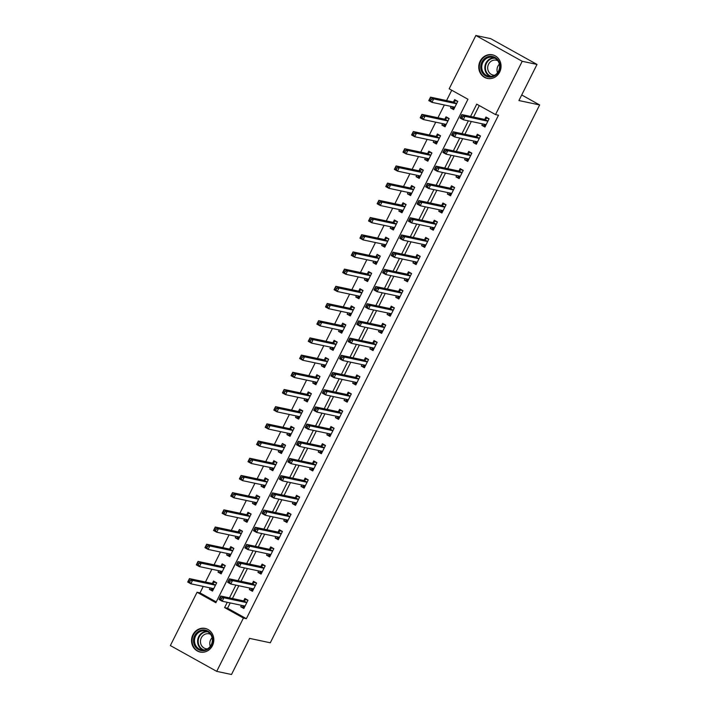 <?xml version="1.0" encoding="UTF-8"?>
<svg xmlns="http://www.w3.org/2000/svg" width="710" height="710" viewBox="0 0 710 710"><rect width="100%" height="100%" fill="white"/><g stroke="black" fill="none" stroke-linecap="round" stroke-linejoin="round"><path stroke-width="1.06" d="M499.68 72.056A12.07 11.111 102 0 1 487.406 78.428A12.07 11.111 102 0 1 480.137 61.184A12.07 11.111 102 0 1 492.421 54.821A12.07 11.111 102 0 1 499.68 72.056M212.441 645.674A12.07 11.111 102 0 1 200.158 652.037A12.07 11.111 102 0 1 192.898 634.802A12.07 11.111 102 0 1 205.172 628.43A12.07 11.111 102 0 1 212.441 645.674M475.86 35.5L490.654 38.642L537.009 64.432L518.921 100.545L539.635 104.947L270.297 642.79L249.592 638.388L231.504 674.5L216.71 671.358L170.364 645.567L197.06 592.264L215.849 602.719L467.961 99.258L449.173 88.803L475.86 35.5L522.214 61.291L495.518 114.594L476.729 104.139L470.57 116.44M203.255 586.433L200.016 592.894L197.06 592.264M451.729 90.232L446.555 100.563M444.345 104.982L437.946 117.762M435.736 122.173L429.337 134.953M427.127 139.364L420.719 152.153M418.51 156.564L412.111 169.344M409.901 173.755L403.502 186.544M401.292 190.954L394.893 203.734M392.683 208.145L386.284 220.925M384.075 225.345L377.667 238.125M375.457 242.536L369.058 255.316M366.848 259.727L360.449 272.516M358.239 276.927L351.84 289.707M349.631 294.117L343.232 306.906M341.022 311.317L334.614 324.097M332.404 328.508L326.005 341.288M323.795 345.708L317.397 358.488M315.187 362.899L308.788 375.679M306.578 380.09L300.179 392.878M297.969 397.289L291.561 410.069M289.361 414.48L282.953 427.269M280.743 431.68L274.344 444.46M272.134 448.871L265.735 461.651M263.525 466.071L257.127 478.851M254.917 483.261L248.518 496.041M246.308 500.452L239.9 513.241M237.69 517.652L231.291 530.432M229.082 534.843L222.683 547.632M220.473 552.043L214.074 564.823M211.864 569.234L205.465 582.014M200.016 592.894L216.248 601.92M210.124 587.889L209.415 589.327L212.538 591.066L216.674 582.812L213.541 581.073L212.423 583.309M218.742 570.698L218.023 572.127L221.156 573.875L225.283 565.621L222.15 563.873L221.032 566.118M227.351 553.498L226.632 554.936L229.765 556.675L233.892 548.422L230.768 546.682L229.641 548.919M235.96 536.307L235.241 537.745L238.374 539.485L242.509 531.231L239.377 529.491L238.258 531.728M244.568 519.116L243.849 520.545L246.982 522.285L251.118 514.031L247.985 512.292L246.867 514.528M253.177 501.917L252.458 503.354L255.591 505.094L259.727 496.84L256.594 495.101L255.476 497.337M261.795 484.726L261.076 486.155L264.209 487.903L268.336 479.649L265.203 477.901L264.084 480.137M270.404 467.526L269.685 468.964L272.817 470.703L276.944 462.45L273.82 460.71L272.693 462.947M279.012 450.335L278.293 451.764L281.426 453.512L285.562 445.259L282.429 443.51L281.302 445.756M287.621 433.135L286.902 434.573L290.035 436.313L294.171 428.059L291.038 426.32L289.92 428.556M296.23 415.945L295.511 417.382L298.644 419.122L302.779 410.868L299.647 409.129L298.528 411.365M304.847 398.754L304.128 400.183L307.252 401.922L311.388 393.668L308.255 391.929L307.137 394.165M313.456 381.554L312.737 382.992L315.87 384.731L319.997 376.477L316.873 374.738L315.746 376.974M322.065 364.363L321.346 365.792L324.479 367.54L328.615 359.287L325.482 357.538L324.355 359.775M330.674 347.163L329.955 348.601L333.088 350.341L337.223 342.087L334.09 340.347L332.972 342.584M339.282 329.972L338.563 331.401L341.696 333.15L345.832 324.896L342.699 323.148L341.581 325.393M347.891 312.773L347.181 314.211L350.305 315.95L354.441 307.696L351.308 305.957L350.19 308.193M356.509 295.582L355.79 297.02L358.923 298.759L363.05 290.505L359.917 288.766L358.798 291.002M365.117 278.391L364.399 279.82L367.531 281.559L371.667 273.306L368.534 271.566L367.407 273.803M373.726 261.191L373.007 262.629L376.14 264.368L380.276 256.115L377.143 254.375L376.025 256.612M382.335 244L381.616 245.429L384.749 247.178L388.885 238.924L385.752 237.175L384.634 239.412M390.944 226.801L390.234 228.238L393.358 229.978L397.493 221.724L394.361 219.985L393.242 222.221M399.561 209.61L398.842 211.039L401.975 212.787L406.102 204.533L402.969 202.785L401.851 205.03M408.17 192.41L407.451 193.848L410.584 195.587L414.711 187.334L411.587 185.594L410.46 187.83M416.779 175.219L416.06 176.657L419.193 178.396L423.329 170.143L420.196 168.403L419.077 170.64M425.388 158.028L424.669 159.457L427.802 161.197L431.937 152.952L428.805 151.203L427.686 153.44M433.996 140.828L433.277 142.266L436.41 144.006L440.546 135.752L437.413 134.012L436.295 136.249M442.614 123.638L441.895 125.066L445.028 126.815L449.155 118.561L446.022 116.813L444.904 119.049M451.223 106.438L450.504 107.876L453.637 109.615L457.764 101.361L454.64 99.622L453.512 101.858M230.226 602.932L227.573 608.23L246.361 618.685L498.482 115.224L495.518 114.594M479.294 105.559L473.526 117.07M471.316 121.481L464.917 134.261M462.707 138.672L456.308 151.461M454.098 155.872L447.699 168.652M445.489 173.062L439.082 185.851M436.881 190.262L430.473 203.042M428.263 207.453L421.864 220.233M419.654 224.653L413.255 237.433M411.046 241.844L404.647 254.624M402.437 259.035L396.038 271.823M393.828 276.234L387.42 289.014M385.211 293.425L378.812 306.214M376.602 310.625L370.203 323.405M367.993 327.816L361.594 340.596M359.384 345.016L352.985 357.796M350.775 362.207L344.368 374.986M342.158 379.397L335.759 392.186M333.549 396.597L327.15 409.377M324.94 413.788L318.541 426.577M316.332 430.988L309.933 443.768M307.723 448.179L301.315 460.959M299.105 465.378L292.706 478.158M290.496 482.569L284.098 495.349M281.888 499.76L275.489 512.549M273.279 516.96L266.88 529.74M264.67 534.151L258.262 546.94M256.061 551.351L249.654 564.13M247.444 568.541L241.045 581.321M238.835 585.741L232.436 598.521M241.444 605.319L240.725 606.748L243.858 608.497L247.994 600.243L244.861 598.495L243.743 600.731M250.053 588.12L249.334 589.557L252.467 591.297L256.603 583.043L253.47 581.304L252.352 583.54M258.662 570.929L257.952 572.358L261.076 574.106L265.212 565.852L262.079 564.104L260.961 566.349M267.279 553.729L266.561 555.167L269.693 556.906L273.82 548.653L270.688 546.913L269.569 549.149M275.888 536.538L275.169 537.976L278.302 539.715L282.429 531.462L279.305 529.722L278.178 531.959M284.497 519.347L283.778 520.776L286.911 522.516L291.047 514.262L287.914 512.522L286.796 514.759M293.106 502.147L292.387 503.585L295.52 505.325L299.655 497.071L296.523 495.332L295.404 497.568M301.714 484.957L301.005 486.385L304.128 488.134L308.264 479.88L305.131 478.132L304.013 480.368M310.332 467.757L309.613 469.195L312.746 470.934L316.873 462.68L313.74 460.941L312.622 463.177M318.941 450.566L318.222 451.995L321.355 453.743L325.482 445.489L322.358 443.741L321.231 445.986M327.55 433.366L326.831 434.804L329.964 436.543L334.099 428.29L330.966 426.55L329.848 428.787M336.158 416.175L335.439 417.613L338.572 419.353L342.708 411.099L339.575 409.359L338.457 411.596M344.767 398.984L344.048 400.413L347.181 402.153L351.317 393.899L348.184 392.16L347.066 394.396M353.385 381.785L352.666 383.222L355.799 384.962L359.926 376.708L356.793 374.969L355.674 377.205M361.993 364.594L361.275 366.023L364.408 367.771L368.534 359.517L365.41 357.769L364.283 360.005M370.602 347.394L369.883 348.832L373.016 350.571L377.152 342.318L374.019 340.578L372.892 342.815M379.211 330.203L378.492 331.632L381.625 333.38L385.761 325.127L382.628 323.378L381.51 325.624M387.82 313.003L387.101 314.441L390.234 316.181L394.37 307.927L391.237 306.188L390.118 308.424M396.437 295.813L395.718 297.25L398.842 298.99L402.978 290.736L399.845 288.997L398.727 291.233M405.046 278.622L404.327 280.051L407.46 281.79L411.587 273.536L408.454 271.797L407.336 274.033M413.655 261.422L412.936 262.86L416.069 264.599L420.205 256.345L417.072 254.606L415.945 256.842M422.264 244.231L421.545 245.66L424.678 247.408L428.813 239.155L425.68 237.406L424.562 239.643M430.872 227.031L430.154 228.469L433.286 230.209L437.422 221.955L434.289 220.215L433.171 222.452M439.481 209.84L438.771 211.269L441.895 213.018L446.031 204.764L442.898 203.016L441.78 205.261M448.099 192.641L447.38 194.078L450.513 195.818L454.64 187.564L451.507 185.825L450.389 188.061M456.707 175.45L455.989 176.888L459.122 178.627L463.248 170.373L460.124 168.634L458.997 170.87M465.316 158.259L464.597 159.688L467.73 161.427L471.866 153.182L468.733 151.434L467.615 153.671M473.925 141.059L473.206 142.497L476.339 144.237L480.475 135.983L477.342 134.243L476.224 136.48M482.534 123.868L481.824 125.297L484.948 127.046L489.084 118.792L485.951 117.043L484.832 119.28M539.635 104.947L521.717 94.971M537.009 64.432L522.214 61.291M246.361 618.685L243.406 618.055L216.71 671.358M227.271 602.302L224.617 607.6L243.406 618.055M468.36 120.851L461.961 133.631M459.752 138.051L453.344 150.831M451.143 155.241L444.735 168.021M442.525 172.432L436.126 185.221M433.916 189.632L427.518 202.412M425.308 206.823L418.909 219.612M416.699 224.023L410.3 236.803M408.09 241.214L401.683 253.994M399.473 258.413L393.074 271.193M390.864 275.604L384.465 288.384M382.255 292.795L375.856 305.584M373.646 309.995L367.248 322.775M365.038 327.186L358.63 339.975M356.42 344.385L350.021 357.165M347.811 361.576L341.412 374.356M339.202 378.776L332.804 391.556M330.594 395.967L324.195 408.747M321.985 413.158L315.577 425.947M313.367 430.358L306.969 443.138M304.759 447.548L298.36 460.337M296.15 464.748L289.751 477.528M287.541 481.939L281.142 494.719M278.932 499.139L272.525 511.919M270.324 516.33L263.916 529.11M261.706 533.521L255.307 546.309M253.097 550.72L246.698 563.5M244.489 567.911L238.09 580.7M235.88 585.111L229.481 597.891M227.573 608.23L224.617 607.6M244.346 607.52L240.725 606.748M213.027 590.09L209.415 589.327M454.125 108.648L450.504 107.876M445.507 125.839L441.895 125.066M436.898 143.029L433.277 142.266M428.29 160.229L424.669 159.457M419.681 177.42L416.06 176.657M411.072 194.62L407.451 193.848M402.464 211.811L398.842 211.039M393.846 229.011L390.234 228.238M385.237 246.201L381.616 245.429M376.628 263.392L373.007 262.629M368.02 280.592L364.399 279.82M359.411 297.783L355.79 297.02M350.793 314.983L347.181 314.211M342.184 332.173L338.563 331.401M333.576 349.364L329.955 348.601M324.967 366.564L321.346 365.792M316.358 383.755L312.737 382.992M307.741 400.955L304.128 400.183M299.132 418.146L295.511 417.382M290.523 435.345L286.902 434.573M281.914 452.536L278.293 451.764M273.306 469.727L269.685 468.964M264.688 486.927L261.076 486.155M256.079 504.118L252.458 503.354M247.47 521.317L243.849 520.545M238.862 538.508L235.241 537.745M230.253 555.708L226.632 554.936M221.644 572.899L218.023 572.127M252.955 590.321L249.334 589.557M261.564 573.13L257.952 572.358M270.182 555.939L266.561 555.167M278.79 538.739L275.169 537.976M287.399 521.548L283.778 520.776M296.008 504.348L292.387 503.585M304.617 487.158L301.005 486.385M313.225 469.958L309.613 469.195M321.843 452.767L318.222 451.995M330.452 435.576L326.831 434.804M339.06 418.376L335.439 417.613M347.669 401.185L344.048 400.413M356.278 383.986L352.666 383.222M364.896 366.795L361.275 366.023M373.504 349.595L369.883 348.832M382.113 332.404L378.492 331.632M390.722 315.213L387.101 314.441M399.331 298.014L395.718 297.25M407.948 280.823L404.327 280.051M416.557 263.623L412.936 262.86M425.166 246.432L421.545 245.66M433.774 229.232L430.154 228.469M442.383 212.041L438.771 211.269M451.001 194.851L447.38 194.078M459.61 177.651L455.989 176.888M468.218 160.46L464.597 159.688M476.827 143.26L473.206 142.497M485.436 126.069L481.824 125.297M242.305 605.497L244.426 607.361M247.071 599.728L246.175 599.533L247.87 600.482M221.662 598.122L220.411 597.429L219.718 598.805L220.97 599.497L221.662 598.122L223.89 597.776L222.159 601.219L219.035 599.48L220.757 596.036L223.89 597.776L246.494 602.586A1.544 0.586 119.1 0 0 246.761 602.533L246.867 602.479M244.977 606.251L244.941 606.171A1.544 0.586 119.1 0 0 244.835 606.047A1.544 0.586 119.1 0 0 244.773 606.02L222.159 601.219L220.97 599.497M220.411 597.429L220.757 596.036L243.361 600.837A1.544 0.586 119.1 0 0 243.628 600.784L246.175 599.533M219.718 598.805L219.035 599.48M215.76 582.307L214.855 582.111L212.317 583.363A1.544 0.586 -60.9 0 1 212.041 583.416L189.437 578.615L192.57 580.354L190.848 583.797L213.453 588.599A1.544 0.586 -60.9 0 1 213.515 588.617A1.544 0.586 -60.9 0 1 213.621 588.741L213.666 588.83M216.55 583.052L214.855 582.111M213.106 589.93L210.985 588.075M189.659 582.076L190.848 583.797L187.715 582.049L189.437 578.615L188.398 581.375L189.659 582.076L190.342 580.7L189.091 579.999M215.556 585.049L215.441 585.102A1.544 0.586 -60.9 0 1 215.174 585.155L192.57 580.354L190.342 580.7M187.715 582.049L188.398 581.375M250.914 588.306L253.035 590.161M255.68 582.537L254.783 582.342L256.479 583.283M230.271 580.931L229.019 580.23L228.327 581.605L229.578 582.307L230.271 580.931L232.498 580.585L230.777 584.028L227.644 582.28L229.365 578.845L232.498 580.585L255.103 585.386A1.544 0.586 119.1 0 0 255.369 585.333L255.485 585.28M253.585 589.06L253.55 588.972A1.544 0.586 119.1 0 0 253.443 588.847A1.544 0.586 119.1 0 0 253.381 588.83L230.777 584.028L229.578 582.307M229.019 580.23L229.365 578.845L251.97 583.647A1.544 0.586 119.1 0 0 252.236 583.593L254.783 582.342M228.327 581.605L227.644 582.28M259.523 571.106L261.644 572.97M264.298 565.337L263.392 565.151L265.087 566.092M238.88 563.74L237.628 563.039L236.936 564.414L238.196 565.116L238.88 563.74L241.107 563.394L239.385 566.828L236.252 565.089L237.974 561.645L241.107 563.394L263.712 568.195A1.544 0.586 119.1 0 0 263.978 568.142L264.093 568.089M262.203 571.87L262.159 571.781A1.544 0.586 119.1 0 0 262.052 571.656A1.544 0.586 119.1 0 0 261.99 571.63L239.385 566.828L238.196 565.116M237.628 563.039L237.974 561.645L260.579 566.456A1.544 0.586 119.1 0 0 260.854 566.403L263.392 565.151M236.936 564.414L236.252 565.089M268.132 553.915L270.261 555.779M272.906 548.147L272.001 547.951L273.705 548.901M247.488 546.54L246.237 545.848L245.553 547.224L246.805 547.916L247.488 546.54L249.716 546.194L247.994 549.638L244.861 547.889L246.583 544.455L249.716 546.194L272.32 550.995A1.544 0.586 119.1 0 0 272.596 550.951L272.702 550.889M270.812 554.67L270.767 554.581A1.544 0.586 119.1 0 0 270.661 554.466A1.544 0.586 119.1 0 0 270.599 554.439L247.994 549.638L246.805 547.916M246.237 545.848L246.583 544.455L269.188 549.256A1.544 0.586 119.1 0 0 269.463 549.203L272.001 547.951M245.553 547.224L244.861 547.889M224.369 565.107L223.464 564.92L220.925 566.172A1.544 0.586 -60.9 0 1 220.65 566.225L198.046 561.415L201.178 563.163L199.457 566.598L222.061 571.399A1.544 0.586 -60.9 0 1 222.123 571.426A1.544 0.586 -60.9 0 1 222.23 571.55L222.274 571.639M225.168 565.861L223.464 564.92M221.724 572.739L219.594 570.875M198.267 564.885L199.457 566.598L196.324 564.858L198.046 561.415L197.016 564.184L198.267 564.885L198.951 563.509L197.699 562.808M224.165 567.858L224.058 567.911A1.544 0.586 -60.9 0 1 223.783 567.965L201.178 563.163L198.951 563.509M196.324 564.858L197.016 564.184M232.978 547.916L232.072 547.721L229.534 548.972A1.544 0.586 -60.9 0 1 229.259 549.025L206.654 544.224L209.787 545.963L208.065 549.407L230.67 554.208A1.544 0.586 -60.9 0 1 230.732 554.235A1.544 0.586 -60.9 0 1 230.848 554.35L230.883 554.439M233.776 548.67L232.072 547.721M230.333 555.548L228.212 553.685M206.876 547.685L208.065 549.407L204.933 547.659L206.654 544.224L205.625 546.993L206.876 547.685L207.568 546.309L206.308 545.617M232.773 550.658L232.667 550.72A1.544 0.586 -60.9 0 1 232.392 550.765L209.787 545.963L207.568 546.309M204.933 547.659L205.625 546.993M241.586 530.716L238.143 531.781A1.544 0.586 -60.9 0 1 237.877 531.834L215.272 527.024L218.396 528.772L216.674 532.207L239.279 537.017A1.544 0.586 -60.9 0 1 239.35 537.035A1.544 0.586 -60.9 0 1 239.456 537.159L239.492 537.248M242.385 531.471L240.69 530.53M238.942 538.349L236.82 536.494M215.485 530.494L216.674 532.207L213.55 530.468L215.272 527.024L214.234 529.793L215.485 530.494L216.177 529.119L214.926 528.417M241.382 533.467L241.276 533.521A1.544 0.586 -60.9 0 1 241.001 533.574L218.396 528.772L216.177 529.119M213.55 530.468L214.234 529.793M276.749 536.724L278.87 538.579M281.515 530.947L280.619 530.76L282.314 531.701M256.106 529.349L254.846 528.648L254.162 530.024L255.414 530.725L256.106 529.349L258.325 529.003L256.603 532.438L253.47 530.698L255.192 527.255L258.325 529.003L280.929 533.805A1.544 0.586 119.1 0 0 281.204 533.751L281.311 533.698M279.42 537.479L279.385 537.39A1.544 0.586 119.1 0 0 279.27 537.266A1.544 0.586 119.1 0 0 279.207 537.248L256.603 532.438L255.414 530.725M254.846 528.648L255.192 527.255L277.796 532.065A1.544 0.586 119.1 0 0 278.071 532.012L280.619 530.76M254.162 530.024L253.47 530.698M250.195 513.525L249.299 513.33L246.752 514.581A1.544 0.586 -60.9 0 1 246.485 514.635L223.881 509.833L227.014 511.573L225.292 515.016L247.896 519.818A1.544 0.586 -60.9 0 1 247.959 519.844A1.544 0.586 -60.9 0 1 248.065 519.968L248.101 520.048M250.994 514.28L249.299 513.33M247.55 521.158L245.429 519.294M224.094 513.294L225.292 515.016L222.159 513.268L223.881 509.833L222.842 512.602L224.094 513.294L224.786 511.919L223.535 511.227M250 516.276L249.885 516.33A1.544 0.586 -60.9 0 1 249.618 516.383L227.014 511.573L224.786 511.919M222.159 513.268L222.842 512.602M211.394 634.651A10.446 9.612 102 0 1 208.137 649.055A10.446 9.612 102 0 1 194.886 646.02A10.446 9.612 102 0 1 198.143 631.616A10.446 9.612 102 0 1 211.394 634.651M195.791 645.665A9.674 8.902 -78 0 0 201.427 649.854A9.674 8.902 -78 0 0 210.675 645.78A9.674 8.902 -78 0 0 211.074 635.13A9.674 8.902 -78 0 0 205.447 630.941A9.674 8.902 -78 0 0 196.2 635.015A9.674 8.902 -78 0 0 195.791 645.665M207.48 648.842A7.615 7.011 102 0 1 205.891 648.709A7.615 7.011 102 0 1 201.462 645.408A7.615 7.011 102 0 1 201.782 637.021A7.615 7.011 102 0 1 209.059 633.808A7.615 7.011 102 0 1 210.559 634.332M206.965 628.989A11.99 11.04 -78 0 0 205.634 628.607A11.99 11.04 -78 0 0 194.167 633.657A11.99 11.04 -78 0 0 193.661 646.863A11.99 11.04 -78 0 0 200.646 652.064A11.99 11.04 -78 0 0 202.022 652.259M210.284 646.331A7.615 7.011 102 0 1 212.104 637.757M481.93 62.018A10.446 9.612 102 0 1 495.03 57.439A10.446 9.612 102 0 1 498.837 71.426A10.446 9.612 102 0 1 485.738 76.005A10.446 9.612 102 0 1 481.93 62.018M498.509 71.142A9.674 8.902 -78 0 0 492.687 57.324A9.674 8.902 -78 0 0 482.853 62.427A9.674 8.902 -78 0 0 488.666 76.245A9.674 8.902 -78 0 0 498.509 71.142M497.532 72.722A7.615 7.011 102 0 1 497.879 66.199A7.615 7.011 102 0 1 499.352 64.148M494.719 75.225A7.615 7.011 102 0 1 493.139 75.091A7.615 7.011 102 0 1 488.56 64.211A7.615 7.011 102 0 1 496.308 60.199A7.615 7.011 102 0 1 497.808 60.714M494.213 55.371A11.99 11.04 -78 0 0 492.873 54.989A11.99 11.04 -78 0 0 480.679 61.317A11.99 11.04 -78 0 0 487.894 78.455A11.99 11.04 -78 0 0 489.27 78.65M285.358 519.525L287.479 521.389M290.124 513.756L289.227 513.561L290.923 514.51M264.715 512.15L263.463 511.457L262.771 512.833L264.022 513.525L264.715 512.15L266.933 511.803L265.212 515.247L262.088 513.499L263.809 510.064L266.933 511.803L289.547 516.614A1.544 0.586 119.1 0 0 289.813 516.56L289.92 516.507M288.029 520.279L287.994 520.199A1.544 0.586 119.1 0 0 287.887 520.075A1.544 0.586 119.1 0 0 287.816 520.048L265.212 515.247L264.022 513.525M263.463 511.457L263.809 510.064L286.414 514.865A1.544 0.586 119.1 0 0 286.68 514.812L289.227 513.561M262.771 512.833L262.088 513.499M293.967 502.334L296.088 504.189M298.733 496.556L297.836 496.37L299.531 497.311M273.323 494.959L272.072 494.258L271.38 495.633L272.631 496.334L273.323 494.959L275.551 494.613L273.829 498.047L270.696 496.308L272.418 492.873L275.551 494.613L298.156 499.414A1.544 0.586 119.1 0 0 298.422 499.361L298.537 499.308M296.638 503.088L296.602 502.999A1.544 0.586 119.1 0 0 296.496 502.875A1.544 0.586 119.1 0 0 296.434 502.858L273.829 498.047L272.631 496.334M272.072 494.258L272.418 492.873L295.023 497.674A1.544 0.586 119.1 0 0 295.289 497.621L297.836 496.37M271.38 495.633L270.696 496.308M302.575 485.134L304.696 486.998M307.35 479.365L306.445 479.17L308.14 480.12M281.932 477.759L280.681 477.067L279.988 478.442L281.249 479.135L281.932 477.759L284.16 477.413L282.438 480.856L279.305 479.117L281.027 475.673L284.16 477.413L306.764 482.223A1.544 0.586 119.1 0 0 307.031 482.17L307.146 482.117M305.256 485.888L305.211 485.809A1.544 0.586 119.1 0 0 305.105 485.684A1.544 0.586 119.1 0 0 305.043 485.658L282.438 480.856L281.249 479.135M280.681 477.067L281.027 475.673L303.632 480.475A1.544 0.586 119.1 0 0 303.907 480.43L306.445 479.17M279.988 478.442L279.305 479.117M311.184 467.943L313.314 469.798M315.959 462.174L315.054 461.979L316.758 462.92M290.541 460.568L289.289 459.867L288.606 461.243L289.858 461.944L290.541 460.568L292.768 460.222L291.047 463.666L287.914 461.917L289.636 458.483L292.768 460.222L315.373 465.023A1.544 0.586 119.1 0 0 315.648 464.97L315.755 464.917M313.864 468.698L313.82 468.609A1.544 0.586 119.1 0 0 313.714 468.485A1.544 0.586 119.1 0 0 313.651 468.467L291.047 463.666L289.858 461.944M289.289 459.867L289.636 458.483L312.24 463.284A1.544 0.586 119.1 0 0 312.515 463.231L315.054 461.979M288.606 461.243L287.914 461.917M319.802 450.743L321.923 452.607M324.568 444.975L323.662 444.788L325.366 445.729M299.158 443.377L297.898 442.676L297.215 444.052L298.466 444.753L299.158 443.377L301.377 443.031L299.655 446.466L296.523 444.726L298.244 441.283L301.377 443.031L323.982 447.832A1.544 0.586 119.1 0 0 324.257 447.779L324.363 447.726M322.473 451.507L322.438 451.418A1.544 0.586 119.1 0 0 322.322 451.294A1.544 0.586 119.1 0 0 322.26 451.267L299.655 446.466L298.466 444.753M297.898 442.676L298.244 441.283L320.849 446.093A1.544 0.586 119.1 0 0 321.124 446.04L323.662 444.788M297.215 444.052L296.523 444.726M258.804 496.325L255.369 497.391A1.544 0.586 -60.9 0 1 255.094 497.444L232.489 492.642L235.622 494.382L233.901 497.816L256.505 502.627A1.544 0.586 -60.9 0 1 256.567 502.644A1.544 0.586 -60.9 0 1 256.674 502.769L256.718 502.858M259.603 497.08L257.908 496.139M256.159 503.958L254.038 502.103M232.702 496.104L233.901 497.816L230.768 496.077L232.489 492.642L231.451 495.403L232.702 496.104L233.395 494.728L232.143 494.027M258.609 499.077L258.493 499.13A1.544 0.586 -60.9 0 1 258.227 499.183L235.622 494.382L233.395 494.728M230.768 496.077L231.451 495.403M267.421 479.135L266.516 478.939L263.978 480.2A1.544 0.586 -60.9 0 1 263.703 480.244L241.098 475.443L244.231 477.182L242.509 480.626L265.114 485.427A1.544 0.586 -60.9 0 1 265.176 485.454A1.544 0.586 -60.9 0 1 265.283 485.578L265.327 485.658M268.22 479.889L266.516 478.939M264.768 486.767L262.647 484.903M241.32 478.904L242.509 480.626L239.377 478.886L241.098 475.443L240.069 478.212L241.32 478.904L242.004 477.528L240.752 476.836M267.217 481.886L267.111 481.939A1.544 0.586 -60.9 0 1 266.836 481.992L244.231 477.182L242.004 477.528M239.377 478.886L240.069 478.212M276.03 461.944L275.125 461.748L272.587 463A1.544 0.586 -60.9 0 1 272.312 463.053L249.707 458.252L252.84 459.991L251.118 463.435L273.723 468.236A1.544 0.586 -60.9 0 1 273.785 468.254A1.544 0.586 -60.9 0 1 273.891 468.378L273.936 468.467M276.829 462.689L275.125 461.748M273.385 469.567L271.264 467.712M249.929 461.713L251.118 463.435L247.985 461.686L249.707 458.252L248.677 461.012L249.929 461.713L250.612 460.337L249.361 459.636M275.826 464.686L275.72 464.739A1.544 0.586 -60.9 0 1 275.445 464.793L252.84 459.991L250.612 460.337M247.985 461.686L248.677 461.012M284.639 444.744L281.195 445.809A1.544 0.586 -60.9 0 1 280.929 445.862L258.325 441.052L261.449 442.8L259.727 446.235L282.332 451.036A1.544 0.586 -60.9 0 1 282.402 451.063A1.544 0.586 -60.9 0 1 282.509 451.187L282.544 451.276M285.438 445.498L283.743 444.558M281.994 452.377L279.873 450.513M258.538 444.522L259.727 446.235L256.603 444.495L258.325 441.052L257.286 443.821L258.538 444.522L259.23 443.146L257.978 442.445M284.435 447.495L284.328 447.548A1.544 0.586 -60.9 0 1 284.053 447.602L261.449 442.8L259.23 443.146M256.603 444.495L257.286 443.821M293.248 427.553L292.351 427.358L289.804 428.609A1.544 0.586 -60.9 0 1 289.538 428.662L266.933 423.861L270.066 425.601L268.344 429.044L290.949 433.845A1.544 0.586 -60.9 0 1 291.011 433.872A1.544 0.586 -60.9 0 1 291.118 433.987L291.153 434.076M294.046 428.308L292.351 427.358M290.603 435.186L288.482 433.322M267.146 427.322L268.344 429.044L265.212 427.296L266.933 423.861L265.895 426.63L267.146 427.322L267.839 425.947L266.587 425.255M293.052 430.295L292.937 430.358A1.544 0.586 -60.9 0 1 292.671 430.402L270.066 425.601L267.839 425.947M265.212 427.296L265.895 426.63M328.411 433.553L330.532 435.416M333.176 427.784L332.28 427.589L333.975 428.538M307.767 426.177L306.516 425.485L305.824 426.861L307.075 427.553L307.767 426.177L309.986 425.831L308.264 429.275L305.14 427.526L306.862 424.092L309.986 425.831L332.591 430.633A1.544 0.586 119.1 0 0 332.866 430.588L332.972 430.526M331.082 434.307L331.046 434.218A1.544 0.586 119.1 0 0 330.94 434.103A1.544 0.586 119.1 0 0 330.869 434.076L308.264 429.275L307.075 427.553M306.516 425.485L306.862 424.092L329.467 428.893A1.544 0.586 119.1 0 0 329.733 428.84L332.28 427.589M305.824 426.861L305.14 427.526M301.856 410.353L298.413 411.418A1.544 0.586 -60.9 0 1 298.147 411.472L275.542 406.661L278.675 408.41L276.953 411.844L299.558 416.655A1.544 0.586 -60.9 0 1 299.62 416.672A1.544 0.586 -60.9 0 1 299.726 416.797L299.771 416.885M302.655 411.108L300.96 410.167M299.212 417.986L297.091 416.131M275.755 410.131L276.953 411.844L273.82 410.105L275.542 406.661L274.504 409.43L275.755 410.131L276.447 408.756L275.196 408.055M301.661 413.105L301.546 413.158A1.544 0.586 -60.9 0 1 301.28 413.211L278.675 408.41L276.447 408.756M273.82 410.105L274.504 409.43M337.019 416.362L339.14 418.217M341.785 410.584L340.889 410.398L342.584 411.339M316.376 408.987L315.125 408.286L314.432 409.661L315.684 410.362L316.376 408.987L318.604 408.64L316.882 412.075L313.749 410.336L315.471 406.892L318.604 408.64L341.208 413.442A1.544 0.586 119.1 0 0 341.474 413.389L341.59 413.335M339.691 417.116L339.655 417.027A1.544 0.586 119.1 0 0 339.549 416.903A1.544 0.586 119.1 0 0 339.486 416.885L316.882 412.075L315.684 410.362M315.125 408.286L315.471 406.892L338.075 411.702A1.544 0.586 119.1 0 0 338.342 411.649L340.889 410.398M314.432 409.661L313.749 410.336M310.474 393.162L309.569 392.967L307.031 394.219A1.544 0.586 -60.9 0 1 306.755 394.272L284.151 389.47L287.284 391.21L285.562 394.654L308.167 399.455A1.544 0.586 -60.9 0 1 308.229 399.481A1.544 0.586 -60.9 0 1 308.335 399.606L308.38 399.686M311.273 393.917L309.569 392.967M307.82 400.795L305.699 398.931M284.373 392.932L285.562 394.654L282.429 392.905L284.151 389.47L283.113 392.239L284.373 392.932L285.056 391.556L283.805 390.864M310.27 395.914L310.163 395.967A1.544 0.586 -60.9 0 1 309.888 396.02L287.284 391.21L285.056 391.556M282.429 392.905L283.113 392.239M345.628 399.162L347.749 401.026M350.394 393.393L349.498 393.198L351.193 394.148M324.985 391.787L323.733 391.095L323.041 392.47L324.292 393.162L324.985 391.787L327.212 391.441L325.491 394.884L322.358 393.136L324.079 389.701L327.212 391.441L349.817 396.251A1.544 0.586 119.1 0 0 350.083 396.198L350.199 396.144M348.308 399.916L348.264 399.836A1.544 0.586 119.1 0 0 348.157 399.712A1.544 0.586 119.1 0 0 348.095 399.686L325.491 394.884L324.292 393.162M323.733 391.095L324.079 389.701L346.684 394.503A1.544 0.586 119.1 0 0 346.95 394.449L349.498 393.198M323.041 392.47L322.358 393.136M319.083 375.963L318.178 375.776L315.639 377.028A1.544 0.586 -60.9 0 1 315.364 377.081L292.76 372.28L295.892 374.019L294.171 377.454L316.775 382.264A1.544 0.586 -60.9 0 1 316.837 382.282A1.544 0.586 -60.9 0 1 316.944 382.406L316.988 382.495M319.882 376.717L318.178 375.776M316.438 383.595L314.317 381.74M292.981 375.741L294.171 377.454L291.038 375.714L292.76 372.28L291.73 375.04L292.981 375.741L293.665 374.365L292.413 373.664M318.879 378.714L318.772 378.767A1.544 0.586 -60.9 0 1 318.497 378.82L295.892 374.019L293.665 374.365M291.038 375.714L291.73 375.04M354.237 381.971L356.358 383.826M359.011 376.193L358.106 376.007L359.81 376.948M333.594 374.596L332.342 373.895L331.659 375.27L332.91 375.972L333.594 374.596L335.821 374.25L334.099 377.684L330.966 375.945L332.688 372.51L335.821 374.25L358.426 379.051A1.544 0.586 119.1 0 0 358.701 378.998L358.807 378.945M356.917 382.726L356.873 382.637A1.544 0.586 119.1 0 0 356.766 382.512A1.544 0.586 119.1 0 0 356.704 382.495L334.099 377.684L332.91 375.972M332.342 373.895L332.688 372.51L355.293 377.312A1.544 0.586 119.1 0 0 355.568 377.258L358.106 376.007M331.659 375.27L330.966 375.945M327.692 358.772L326.795 358.577L324.248 359.837A1.544 0.586 -60.9 0 1 323.982 359.881L301.377 355.08L304.501 356.828L302.779 360.263L325.384 365.064A1.544 0.586 -60.9 0 1 325.455 365.091A1.544 0.586 -60.9 0 1 325.562 365.215L325.597 365.295M328.49 359.526L326.795 358.577M325.047 366.404L322.926 364.541M301.59 358.541L302.779 360.263L299.647 358.523L301.377 355.08L300.339 357.849L301.59 358.541L302.283 357.165L301.022 356.473M327.488 361.523L327.381 361.576A1.544 0.586 -60.9 0 1 327.106 361.63L304.501 356.828L302.283 357.165M299.647 358.523L300.339 357.849M362.854 364.771L364.976 366.635M367.62 359.003L366.715 358.807L368.419 359.757M342.202 357.396L340.951 356.704L340.267 358.08L341.519 358.772L342.202 357.396L344.43 357.05L342.708 360.494L339.575 358.754L341.297 355.311L344.43 357.05L367.034 361.86A1.544 0.586 119.1 0 0 367.31 361.807L367.416 361.754M365.526 365.526L365.481 365.446A1.544 0.586 119.1 0 0 365.375 365.322A1.544 0.586 119.1 0 0 365.313 365.295L342.708 360.494L341.519 358.772M340.951 356.704L341.297 355.311L363.902 360.112A1.544 0.586 119.1 0 0 364.177 360.068L366.715 358.807M340.267 358.08L339.575 358.754M336.3 341.581L335.404 341.386L332.857 342.637A1.544 0.586 -60.9 0 1 332.591 342.69L309.986 337.889L313.119 339.628L311.397 343.072L334.002 347.873A1.544 0.586 -60.9 0 1 334.064 347.9A1.544 0.586 -60.9 0 1 334.17 348.015L334.206 348.104M337.099 342.327L335.404 341.386M333.656 349.205L331.534 347.35M310.199 341.35L311.397 343.072L308.264 341.324L309.986 337.889L308.948 340.649L310.199 341.35L310.891 339.975L309.64 339.273M336.096 344.323L335.99 344.377A1.544 0.586 -60.9 0 1 335.723 344.43L313.119 339.628L310.891 339.975M308.264 341.324L308.948 340.649M371.463 347.58L373.584 349.435M376.229 341.812L375.333 341.616L377.028 342.557M350.82 340.205L349.568 339.504L348.876 340.88L350.128 341.581L350.82 340.205L353.039 339.859L351.317 343.303L348.184 341.554L349.915 338.12L353.039 339.859L375.643 344.661A1.544 0.586 119.1 0 0 375.918 344.607L376.025 344.554M374.135 348.335L374.099 348.246A1.544 0.586 119.1 0 0 373.992 348.122A1.544 0.586 119.1 0 0 373.921 348.104L351.317 343.303L350.128 341.581M349.568 339.504L349.915 338.12L372.519 342.921A1.544 0.586 119.1 0 0 372.786 342.868L375.333 341.616M348.876 340.88L348.184 341.554M344.909 324.381L341.466 325.446A1.544 0.586 -60.9 0 1 341.199 325.499L318.595 320.689L321.728 322.438L320.006 325.872L342.611 330.674A1.544 0.586 -60.9 0 1 342.673 330.7A1.544 0.586 -60.9 0 1 342.779 330.825L342.823 330.913M345.708 325.136L344.013 324.195M342.264 332.014L340.143 330.15M318.808 324.159L320.006 325.872L316.873 324.133L318.595 320.689L317.556 323.458L318.808 324.159L319.5 322.784L318.249 322.083M344.714 327.132L344.598 327.186A1.544 0.586 -60.9 0 1 344.332 327.239L321.728 322.438L319.5 322.784M316.873 324.133L317.556 323.458M380.072 330.381L382.193 332.245M384.838 324.612L383.941 324.426L385.636 325.366M359.429 323.014L358.177 322.313L357.485 323.689L358.736 324.39L359.429 323.014L361.656 322.668L359.934 326.103L356.802 324.363L358.523 320.92L361.656 322.668L384.261 327.47A1.544 0.586 119.1 0 0 384.527 327.416L384.642 327.363M382.743 331.144L382.708 331.055A1.544 0.586 119.1 0 0 382.601 330.931A1.544 0.586 119.1 0 0 382.539 330.904L359.934 326.103L358.736 324.39M358.177 322.313L358.523 320.92L381.128 325.73A1.544 0.586 119.1 0 0 381.394 325.677L383.941 324.426M357.485 323.689L356.802 324.363M388.681 313.19L390.802 315.054M393.446 307.421L392.55 307.226L394.245 308.175M368.037 305.815L366.786 305.123L366.094 306.498L367.345 307.19L368.037 305.815L370.265 305.469L368.543 308.912L365.41 307.164L367.132 303.729L370.265 305.469L392.87 310.27A1.544 0.586 119.1 0 0 393.136 310.226L393.251 310.163M391.361 313.944L391.317 313.855A1.544 0.586 119.1 0 0 391.21 313.74A1.544 0.586 119.1 0 0 391.148 313.714L368.543 308.912L367.345 307.19M366.786 305.123L367.132 303.729L389.737 308.53A1.544 0.586 119.1 0 0 390.003 308.477L392.55 307.226M366.094 306.498L365.41 307.164M397.289 295.999L399.411 297.854M402.064 290.221L401.159 290.035L402.854 290.976M376.646 288.624L375.395 287.923L374.702 289.298L375.963 289.999L376.646 288.624L378.874 288.278L377.152 291.712L374.019 289.973L375.741 286.529L378.874 288.278L401.478 293.079A1.544 0.586 119.1 0 0 401.745 293.026L401.86 292.973M399.97 296.753L399.925 296.665A1.544 0.586 119.1 0 0 399.819 296.54A1.544 0.586 119.1 0 0 399.757 296.523L377.152 291.712L375.963 289.999M375.395 287.923L375.741 286.529L398.345 291.34A1.544 0.586 119.1 0 0 398.621 291.286L401.159 290.035M374.702 289.298L374.019 289.973M405.907 278.799L408.028 280.663M410.673 273.03L409.768 272.835L411.472 273.785M385.255 271.424L384.003 270.732L383.32 272.108L384.571 272.8L385.255 271.424L387.483 271.078L385.761 274.522L382.628 272.782L384.35 269.339L387.483 271.078L410.087 275.888A1.544 0.586 119.1 0 0 410.362 275.835L410.469 275.782M408.578 279.554L408.534 279.474A1.544 0.586 119.1 0 0 408.427 279.349A1.544 0.586 119.1 0 0 408.365 279.323L385.761 274.522L384.571 272.8M384.003 270.732L384.35 269.339L406.954 274.14A1.544 0.586 119.1 0 0 407.229 274.087L409.768 272.835M383.32 272.108L382.628 272.782M414.516 261.608L416.637 263.463M419.282 255.831L418.385 255.644L420.08 256.585M393.873 254.233L392.612 253.532L391.929 254.908L393.18 255.609L393.873 254.233L396.091 253.887L394.37 257.322L391.237 255.582L392.958 252.148L396.091 253.887L418.696 258.688A1.544 0.586 119.1 0 0 418.971 258.635L419.077 258.582M417.187 262.363L417.152 262.274A1.544 0.586 119.1 0 0 417.036 262.15A1.544 0.586 119.1 0 0 416.974 262.132L394.37 257.322L393.18 255.609M392.612 253.532L392.958 252.148L415.572 256.949A1.544 0.586 119.1 0 0 415.838 256.896L418.385 255.644M391.929 254.908L391.237 255.582M423.124 244.409L425.246 246.272M427.89 238.64L426.994 238.445L428.689 239.394M402.481 237.033L401.23 236.341L400.538 237.717L401.789 238.409L402.481 237.033L404.709 236.696L402.987 240.131L399.854 238.391L401.576 234.948L404.709 236.696L427.313 241.498A1.544 0.586 119.1 0 0 427.58 241.444L427.686 241.391M425.796 245.163L425.76 245.083A1.544 0.586 119.1 0 0 425.654 244.959A1.544 0.586 119.1 0 0 425.592 244.932L402.987 240.131L401.789 238.409M401.23 236.341L401.576 234.948L424.181 239.749A1.544 0.586 119.1 0 0 424.447 239.705L426.994 238.445M400.538 237.717L399.854 238.391M431.733 227.218L433.854 229.073M436.499 221.449L435.603 221.254L437.298 222.195M411.09 219.843L409.839 219.141L409.146 220.517L410.398 221.218L411.09 219.843L413.318 219.496L411.596 222.94L408.463 221.192L410.185 217.757L413.318 219.496L435.922 224.298A1.544 0.586 119.1 0 0 436.188 224.245L436.304 224.191M434.405 227.972L434.369 227.883A1.544 0.586 119.1 0 0 434.263 227.768A1.544 0.586 119.1 0 0 434.2 227.741L411.596 222.94L410.398 221.218M409.839 219.141L410.185 217.757L432.789 222.558A1.544 0.586 119.1 0 0 433.056 222.505L435.603 221.254M409.146 220.517L408.463 221.192M440.342 210.018L442.463 211.882M445.117 204.249L444.211 204.063L445.907 205.004M419.699 202.652L418.447 201.951L417.755 203.326L419.015 204.027L419.699 202.652L421.926 202.306L420.205 205.74L417.072 204.001L418.793 200.557L421.926 202.306L444.531 207.107A1.544 0.586 119.1 0 0 444.797 207.054L444.913 207M443.022 210.781L442.978 210.692A1.544 0.586 119.1 0 0 442.871 210.568A1.544 0.586 119.1 0 0 442.809 210.542L420.205 205.74L419.015 204.027M418.447 201.951L418.793 200.557L441.398 205.368A1.544 0.586 119.1 0 0 441.673 205.314L444.211 204.063M417.755 203.326L417.072 204.001M448.951 192.827L451.081 194.691M453.726 187.058L452.82 186.863L454.524 187.813M428.308 185.452L427.056 184.76L426.373 186.135L427.624 186.828L428.308 185.452L430.535 185.106L428.813 188.549L425.68 186.801L427.402 183.366L430.535 185.106L453.14 189.916A1.544 0.586 119.1 0 0 453.415 189.863L453.521 189.801M451.631 193.582L451.587 193.493A1.544 0.586 119.1 0 0 451.48 193.377A1.544 0.586 119.1 0 0 451.418 193.351L428.813 188.549L427.624 186.828M427.056 184.76L427.402 183.366L450.007 188.168A1.544 0.586 119.1 0 0 450.282 188.114L452.82 186.863M426.373 186.135L425.68 186.801M457.568 175.636L459.69 177.491M462.334 169.859L461.438 169.672L463.133 170.613M436.925 168.261L435.665 167.56L434.981 168.936L436.233 169.637L436.925 168.261L439.144 167.915L437.422 171.35L434.289 169.61L436.011 166.167L439.144 167.915L461.748 172.716A1.544 0.586 119.1 0 0 462.024 172.663L462.13 172.61M460.24 176.391L460.204 176.302A1.544 0.586 119.1 0 0 460.089 176.178A1.544 0.586 119.1 0 0 460.027 176.16L437.422 171.35L436.233 169.637M435.665 167.56L436.011 166.167L458.616 170.977A1.544 0.586 119.1 0 0 458.891 170.924L461.438 169.672M434.981 168.936L434.289 169.61M466.177 158.436L468.298 160.3M470.943 152.668L470.047 152.472L471.742 153.422M445.534 151.061L444.282 150.369L443.59 151.745L444.842 152.437L445.534 151.061L447.753 150.715L446.031 154.159L442.907 152.419L444.629 148.976L447.753 150.715L470.366 155.525A1.544 0.586 119.1 0 0 470.632 155.472L470.739 155.419M468.848 159.191L468.813 159.111A1.544 0.586 119.1 0 0 468.707 158.987A1.544 0.586 119.1 0 0 468.635 158.96L446.031 154.159L444.842 152.437M444.282 150.369L444.629 148.976L467.233 153.777A1.544 0.586 119.1 0 0 467.499 153.724L470.047 152.472M443.59 151.745L442.907 152.419M474.786 141.246L476.907 143.101M479.552 135.468L478.655 135.282L480.351 136.222M454.143 133.87L452.891 133.169L452.199 134.545L453.45 135.246L454.143 133.87L456.37 133.524L454.648 136.959L451.516 135.22L453.237 131.785L456.37 133.524L478.975 138.326A1.544 0.586 119.1 0 0 479.241 138.273L479.356 138.219M477.457 142L477.422 141.911A1.544 0.586 119.1 0 0 477.315 141.787A1.544 0.586 119.1 0 0 477.253 141.769L454.648 136.959L453.45 135.246M452.891 133.169L453.237 131.785L475.842 136.586A1.544 0.586 119.1 0 0 476.108 136.533L478.655 135.282M452.199 134.545L451.516 135.22M483.395 124.046L485.516 125.91M488.169 118.277L487.264 118.082L488.959 119.031M462.751 116.671L461.5 115.978L460.808 117.354L462.068 118.046L462.751 116.671L464.979 116.334L463.257 119.768L460.124 118.029L461.846 114.585L464.979 116.334L487.584 121.135A1.544 0.586 119.1 0 0 487.85 121.082L487.965 121.028M486.075 124.8L486.03 124.72A1.544 0.586 119.1 0 0 485.924 124.596A1.544 0.586 119.1 0 0 485.862 124.57L463.257 119.768L462.068 118.046M461.5 115.978L461.846 114.585L484.451 119.386A1.544 0.586 119.1 0 0 484.726 119.342L487.264 118.082M460.808 117.354L460.124 118.029M353.527 307.19L352.621 306.995L350.083 308.246A1.544 0.586 -60.9 0 1 349.808 308.3L327.203 303.498L330.336 305.238L328.615 308.681L351.219 313.483A1.544 0.586 -60.9 0 1 351.281 313.509A1.544 0.586 -60.9 0 1 351.388 313.625L351.432 313.714M354.317 307.945L352.621 306.995M350.873 314.823L348.752 312.959M327.425 306.96L328.615 308.681L325.482 306.933L327.203 303.498L326.165 306.267L327.425 306.96L328.109 305.584L326.857 304.892M353.323 309.933L353.207 309.995A1.544 0.586 -60.9 0 1 352.941 310.048L330.336 305.238L328.109 305.584M325.482 306.933L326.165 306.267M362.135 289.991L361.23 289.804L358.692 291.056A1.544 0.586 -60.9 0 1 358.417 291.109L335.812 286.299L338.945 288.047L337.223 291.482L359.828 296.292A1.544 0.586 -60.9 0 1 359.89 296.31A1.544 0.586 -60.9 0 1 359.997 296.434L360.041 296.523M362.934 290.745L361.23 289.804M359.491 297.623L357.361 295.768M336.034 289.769L337.223 291.482L334.09 289.742L335.812 286.299L334.783 289.068L336.034 289.769L336.717 288.393L335.466 287.692M361.931 292.742L361.825 292.795A1.544 0.586 -60.9 0 1 361.55 292.848L338.945 288.047L336.717 288.393M334.09 289.742L334.783 289.068M370.744 272.8L369.848 272.605L367.301 273.856A1.544 0.586 -60.9 0 1 367.026 273.909L344.421 269.108L347.554 270.847L345.832 274.291L368.437 279.092A1.544 0.586 -60.9 0 1 368.499 279.119A1.544 0.586 -60.9 0 1 368.614 279.243L368.65 279.323M371.543 273.554L369.848 272.605M368.099 280.432L365.978 278.568M344.643 272.569L345.832 274.291L342.699 272.551L344.421 269.108L343.392 271.877L344.643 272.569L345.335 271.193L344.075 270.501M370.54 275.551L370.434 275.604A1.544 0.586 -60.9 0 1 370.158 275.658L347.554 270.847L345.335 271.193M342.699 272.551L343.392 271.877M379.353 255.6L375.909 256.665A1.544 0.586 -60.9 0 1 375.643 256.718L353.039 251.917L356.171 253.656L354.441 257.091L377.054 261.901A1.544 0.586 -60.9 0 1 377.116 261.919A1.544 0.586 -60.9 0 1 377.223 262.043L377.258 262.132M380.152 256.354L378.457 255.414M376.708 263.233L374.587 261.378M353.252 255.378L354.441 257.091L351.317 255.352L353.039 251.917L352 254.677L353.252 255.378L353.944 254.002L352.692 253.301M379.149 258.351L379.042 258.404A1.544 0.586 -60.9 0 1 378.776 258.458L356.171 253.656L353.944 254.002M351.317 255.352L352 254.677M387.962 238.409L387.065 238.214L384.518 239.474A1.544 0.586 -60.9 0 1 384.252 239.518L361.647 234.717L364.78 236.465L363.058 239.9L385.663 244.702A1.544 0.586 -60.9 0 1 385.725 244.728A1.544 0.586 -60.9 0 1 385.832 244.852L385.867 244.932M388.76 239.163L387.065 238.214M385.317 246.042L383.196 244.178M361.86 238.178L363.058 239.9L359.926 238.161L361.647 234.717L360.609 237.486L361.86 238.178L362.553 236.803L361.301 236.111M387.767 241.16L387.651 241.214A1.544 0.586 -60.9 0 1 387.385 241.267L364.78 236.465L362.553 236.803M359.926 238.161L360.609 237.486M396.579 221.218L395.674 221.023L393.136 222.274A1.544 0.586 -60.9 0 1 392.861 222.328L370.256 217.526L373.389 219.266L371.667 222.709L394.272 227.511A1.544 0.586 -60.9 0 1 394.334 227.537A1.544 0.586 -60.9 0 1 394.44 227.653L394.485 227.741M397.369 221.973L395.674 221.023M393.926 228.842L391.805 226.987M370.478 220.987L371.667 222.709L368.534 220.961L370.256 217.526L369.218 220.286L370.478 220.987L371.161 219.612L369.91 218.911M396.375 223.961L396.26 224.014A1.544 0.586 -60.9 0 1 395.994 224.067L373.389 219.266L371.161 219.612M368.534 220.961L369.218 220.286M405.188 204.018L404.283 203.832L401.745 205.084A1.544 0.586 -60.9 0 1 401.469 205.137L378.865 200.326L381.998 202.075L380.276 205.51L402.881 210.311A1.544 0.586 -60.9 0 1 402.943 210.337A1.544 0.586 -60.9 0 1 403.049 210.462L403.094 210.55M405.987 204.773L404.283 203.832M402.543 211.651L400.413 209.787M379.087 203.797L380.276 205.51L377.143 203.77L378.865 200.326L377.835 203.095L379.087 203.797L379.77 202.421L378.519 201.72M404.984 206.77L404.877 206.823A1.544 0.586 -60.9 0 1 404.602 206.876L381.998 202.075L379.77 202.421M377.143 203.77L377.835 203.095M413.797 186.828L412.892 186.632L410.353 187.884A1.544 0.586 -60.9 0 1 410.078 187.937L387.474 183.136L390.606 184.875L388.885 188.319L411.489 193.12A1.544 0.586 -60.9 0 1 411.551 193.147A1.544 0.586 -60.9 0 1 411.667 193.271L411.702 193.351M414.596 187.582L412.892 186.632M411.152 194.46L409.031 192.596M387.695 186.597L388.885 188.319L385.752 186.57L387.474 183.136L386.444 185.905L387.695 186.597L388.388 185.221L387.127 184.529M413.593 189.57L413.486 189.632A1.544 0.586 -60.9 0 1 413.211 189.685L390.606 184.875L388.388 185.221M385.752 186.57L386.444 185.905M422.406 169.628L418.962 170.693A1.544 0.586 -60.9 0 1 418.696 170.746L396.091 165.936L399.215 167.684L397.493 171.119L420.098 175.929A1.544 0.586 -60.9 0 1 420.169 175.947A1.544 0.586 -60.9 0 1 420.276 176.071L420.311 176.16M423.204 170.382L421.509 169.441M419.761 177.26L417.64 175.405M396.304 169.406L397.493 171.119L394.37 169.379L396.091 165.936L395.053 168.705L396.304 169.406L396.996 168.03L395.745 167.329M422.202 172.379L422.095 172.432A1.544 0.586 -60.9 0 1 421.82 172.486L399.215 167.684L396.996 168.03M394.37 169.379L395.053 168.705M431.014 152.437L430.118 152.242L427.571 153.493A1.544 0.586 -60.9 0 1 427.305 153.546L404.7 148.745L407.833 150.484L406.111 153.928L428.716 158.729A1.544 0.586 -60.9 0 1 428.778 158.756A1.544 0.586 -60.9 0 1 428.884 158.88L428.92 158.96M431.813 153.191L430.118 152.242M428.37 160.07L426.248 158.206M404.913 152.206L406.111 153.928L402.978 152.188L404.7 148.745L403.662 151.514L404.913 152.206L405.605 150.831L404.354 150.138M430.819 155.188L430.704 155.241A1.544 0.586 -60.9 0 1 430.438 155.295L407.833 150.484L405.605 150.831M402.978 152.188L403.662 151.514M439.632 135.237L438.727 135.051L436.188 136.302A1.544 0.586 -60.9 0 1 435.913 136.355L413.309 131.554L416.442 133.294L414.72 136.728L437.324 141.538A1.544 0.586 -60.9 0 1 437.387 141.556A1.544 0.586 -60.9 0 1 437.493 141.68L437.537 141.769M440.422 135.992L438.727 135.051M436.978 142.87L434.857 141.015M413.522 135.015L414.72 136.728L411.587 134.989L413.309 131.554L412.27 134.314L413.522 135.015L414.214 133.64L412.963 132.939M439.428 137.988L439.312 138.042A1.544 0.586 -60.9 0 1 439.046 138.095L416.442 133.294L414.214 133.64M411.587 134.989L412.27 134.314M448.241 118.046L447.335 117.851L444.797 119.111A1.544 0.586 -60.9 0 1 444.522 119.156L421.917 114.354L425.05 116.103L423.329 119.537L445.933 124.339A1.544 0.586 -60.9 0 1 445.995 124.365A1.544 0.586 -60.9 0 1 446.102 124.49L446.146 124.57M449.039 118.801L447.335 117.851M445.587 125.679L443.466 123.815M422.139 117.816L423.329 119.537L420.196 117.798L421.917 114.354L420.888 117.123L422.139 117.816L422.823 116.44L421.571 115.748M448.037 120.798L447.93 120.851A1.544 0.586 -60.9 0 1 447.655 120.904L425.05 116.103L422.823 116.44M420.196 117.798L420.888 117.123M456.849 100.855L455.944 100.66L453.406 101.912A1.544 0.586 -60.9 0 1 453.131 101.965L430.526 97.163L433.659 98.903L431.937 102.346L454.542 107.148A1.544 0.586 -60.9 0 1 454.604 107.174A1.544 0.586 -60.9 0 1 454.719 107.29L454.755 107.379M457.648 101.61L455.944 100.66M454.205 108.479L452.084 106.624M430.748 100.625L431.937 102.346L428.805 100.598L430.526 97.163L429.497 99.924L430.748 100.625L431.431 99.249L430.18 98.548M456.645 103.598L456.539 103.651A1.544 0.586 -60.9 0 1 456.264 103.704L433.659 98.903L431.431 99.249M428.805 100.598L429.497 99.924M246.494 602.586L243.361 600.837M246.761 602.533L243.628 600.784M212.317 583.363L215.441 585.102M212.041 583.416L215.174 585.155M255.103 585.386L251.97 583.647M255.369 585.333L252.236 583.593M263.712 568.195L260.579 566.456M263.978 568.142L260.854 566.403M272.32 550.995L269.188 549.256M272.596 550.951L269.463 549.203M220.925 566.172L224.058 567.911M220.65 566.225L223.783 567.965M229.534 548.972L232.667 550.72M229.259 549.025L232.392 550.765M238.143 531.781L241.276 533.521M237.877 531.834L241.001 533.574M280.929 533.805L277.796 532.065M281.204 533.751L278.071 532.012M246.752 514.581L249.885 516.33M246.485 514.635L249.618 516.383M202.998 650.032A9.674 8.902 102 0 1 198.88 646.322A9.674 8.902 102 0 1 198.844 636.4A9.674 8.902 102 0 1 206.956 631.421M207.781 631.82A9.354 8.609 -78 0 0 199.537 636.355A9.354 8.609 -78 0 0 199.421 646.207A9.354 8.609 -78 0 0 203.912 649.996M490.246 76.423A9.674 8.902 102 0 1 485.933 63.083A9.674 8.902 102 0 1 494.195 57.803M495.021 58.211A9.354 8.609 -78 0 0 486.483 63.288A9.354 8.609 -78 0 0 491.16 76.387M289.547 516.614L286.414 514.865M289.813 516.56L286.68 514.812M298.156 499.414L295.023 497.674M298.422 499.361L295.289 497.621M306.764 482.223L303.632 480.475M307.031 482.17L303.907 480.43M315.373 465.023L312.24 463.284M315.648 464.97L312.515 463.231M323.982 447.832L320.849 446.093M324.257 447.779L321.124 446.04M255.369 497.391L258.493 499.13M255.094 497.444L258.227 499.183M263.978 480.2L267.111 481.939M263.703 480.244L266.836 481.992M272.587 463L275.72 464.739M272.312 463.053L275.445 464.793M281.195 445.809L284.328 447.548M280.929 445.862L284.053 447.602M289.804 428.609L292.937 430.358M289.538 428.662L292.671 430.402M332.591 430.633L329.467 428.893M332.866 430.588L329.733 428.84M298.413 411.418L301.546 413.158M298.147 411.472L301.28 413.211M341.208 413.442L338.075 411.702M341.474 413.389L338.342 411.649M307.031 394.219L310.163 395.967M306.755 394.272L309.888 396.02M349.817 396.251L346.684 394.503M350.083 396.198L346.95 394.449M315.639 377.028L318.772 378.767M315.364 377.081L318.497 378.82M358.426 379.051L355.293 377.312M358.701 378.998L355.568 377.258M324.248 359.837L327.381 361.576M323.982 359.881L327.106 361.63M367.034 361.86L363.902 360.112M367.31 361.807L364.177 360.068M332.857 342.637L335.99 344.377M332.591 342.69L335.723 344.43M375.643 344.661L372.519 342.921M375.918 344.607L372.786 342.868M341.466 325.446L344.598 327.186M341.199 325.499L344.332 327.239M384.261 327.47L381.128 325.73M384.527 327.416L381.394 325.677M392.87 310.27L389.737 308.53M393.136 310.226L390.003 308.477M401.478 293.079L398.345 291.34M401.745 293.026L398.621 291.286M410.087 275.888L406.954 274.14M410.362 275.835L407.229 274.087M418.696 258.688L415.572 256.949M418.971 258.635L415.838 256.896M427.313 241.498L424.181 239.749M427.58 241.444L424.447 239.705M435.922 224.298L432.789 222.558M436.188 224.245L433.056 222.505M444.531 207.107L441.398 205.368M444.797 207.054L441.673 205.314M453.14 189.916L450.007 188.168M453.415 189.863L450.282 188.114M461.748 172.716L458.616 170.977M462.024 172.663L458.891 170.924M470.366 155.525L467.233 153.777M470.632 155.472L467.499 153.724M478.975 138.326L475.842 136.586M479.241 138.273L476.108 136.533M487.584 121.135L484.451 119.386M487.85 121.082L484.726 119.342M350.083 308.246L353.207 309.995M349.808 308.3L352.941 310.048M358.692 291.056L361.825 292.795M358.417 291.109L361.55 292.848M367.301 273.856L370.434 275.604M367.026 273.909L370.158 275.658M375.909 256.665L379.042 258.404M375.643 256.718L378.776 258.458M384.518 239.474L387.651 241.214M384.252 239.518L387.385 241.267M393.136 222.274L396.26 224.014M392.861 222.328L395.994 224.067M401.745 205.084L404.877 206.823M401.469 205.137L404.602 206.876M410.353 187.884L413.486 189.632M410.078 187.937L413.211 189.685M418.962 170.693L422.095 172.432M418.696 170.746L421.82 172.486M427.571 153.493L430.704 155.241M427.305 153.546L430.438 155.295M436.188 136.302L439.312 138.042M435.913 136.355L439.046 138.095M444.797 119.111L447.93 120.851M444.522 119.156L447.655 120.904M453.406 101.912L456.539 103.651M453.131 101.965L456.264 103.704M205.634 628.607L206.388 628.767M200.646 652.064L201.4 652.224M487.894 78.455L488.649 78.615M492.873 54.989L493.627 55.149"/></g></svg>
